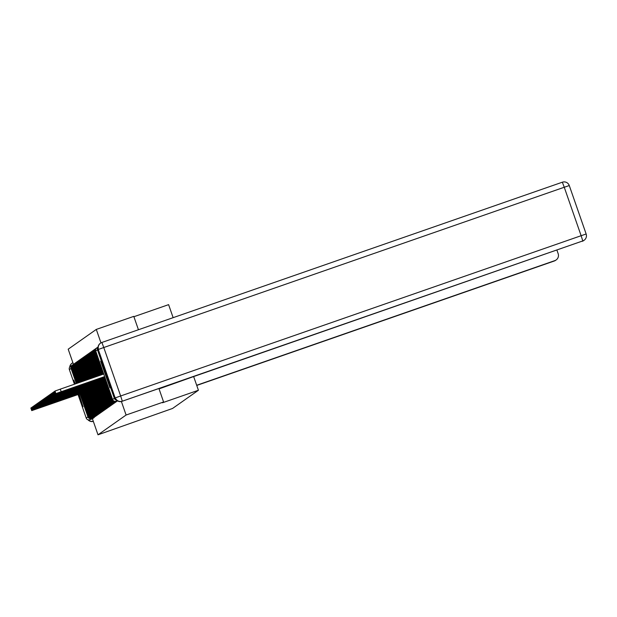 <?xml version="1.0" encoding="UTF-8"?>
<svg xmlns="http://www.w3.org/2000/svg" width="617" height="617" viewBox="0 0 617 617"><rect width="100%" height="100%" fill="white"/><g stroke="black" fill="none" stroke-linecap="round" stroke-linejoin="round"><path stroke-width="0.93" d="M100.656 361.122L109.957 387.831L100.656 361.122M75.328 383.921L73.731 380.08L74.865 384.082M78.359 394.433L83.025 406.788L79.015 394.209M133.904 316.722L168.603 304.644L173.138 317.662M138.439 329.74L133.781 316.367L96.291 329.416L68.194 349.191L73.462 364.331M198.419 390.252L193.653 376.571L582.803 240.923L122.32 401.197L158.924 388.525L163.59 401.976L126.099 415.025L98.003 434.8L172.567 408.454L198.419 390.252L162.472 402.77L163.59 401.976M94.093 417.401L89.696 419.745A2.723 2.723 -125.1 0 1 86.233 418.071L78.035 394.548M74.441 384.229L69.359 369.614A2.723 2.723 -125.1 0 1 70.361 366.498L72.066 365.295A2.723 2.723 -125.1 0 1 72.374 365.11A2.723 2.723 0 0 0 72.066 365.295A2.723 2.723 -125.1 0 0 71.063 368.418L69.359 369.614M94.139 417.593L92.434 418.796L98.003 434.8M89.696 419.745L92.434 418.796M96.291 329.416L100.972 342.875M98.057 347.062A2.723 2.723 54.9 0 0 97.455 349.839L114.33 398.297A2.723 2.723 54.9 0 0 116.536 400.094M121.402 401.536L126.099 415.025M117.623 400.919L114.839 401.721M117.014 401.266L114.253 402.137M116.428 401.675L113.667 402.554M115.842 402.091L113.081 402.963M115.256 402.508L112.556 403.657M114.662 402.916L111.901 403.796M114.076 403.333L111.315 404.204M113.489 403.749L110.728 404.621M112.903 404.158L110.142 405.037M112.317 404.575L109.556 405.446M111.723 404.983L108.962 405.863M111.137 405.4L108.376 406.279M110.551 405.816L107.79 406.688M109.965 406.225L107.204 407.104M109.379 406.642L106.618 407.513M108.785 407.058L106.024 407.93M108.199 407.467L105.438 408.346M107.613 407.883L104.851 408.755M107.026 408.3L104.265 409.171M106.44 408.709L103.679 409.588M105.846 409.125L103.085 409.997M105.26 409.534L102.499 410.413M104.674 409.95L101.913 410.829M104.088 410.367L101.327 411.238M103.502 410.775L100.741 411.655M102.908 411.192L100.147 412.063M102.322 411.608L99.622 412.758M101.736 412.017L98.975 412.896M101.149 412.434L98.388 413.305M100.563 412.85L97.802 413.722M99.969 413.259L97.208 414.138M99.383 413.675L96.622 414.547M98.797 414.092L96.036 414.963M98.211 414.501L95.45 415.38M97.625 414.917L94.864 415.789M97.031 415.326L94.27 416.205M96.445 415.742L93.684 416.614M95.859 416.159L93.098 417.03M95.273 416.568L92.511 417.447M94.686 416.984L91.925 417.856M30.85 408.045L31.745 410.621L30.95 407.976L31.745 410.621L80.588 393.661M37.066 408.593L80.549 393.553M37.097 408.678L31.845 410.544M59.355 401.019L42.064 407.004L59.332 400.965M30.95 407.976L31.482 407.775M31.436 407.636L32.331 410.205L31.544 407.567L32.331 410.205L81.174 393.245M37.652 408.184L81.136 393.145M37.683 408.261L32.439 410.135M59.942 400.61L42.658 406.595L59.918 400.549M31.544 407.567L32.076 407.359M32.022 407.22L32.925 409.788L81.76 392.828M38.239 407.768L81.722 392.728M38.269 407.852L33.025 409.719M60.528 400.194L43.244 406.179L60.512 400.14M32.13 407.151L32.662 406.95M32.616 406.811L33.511 409.379L32.716 406.734L33.511 409.379L82.346 392.42M38.832 407.359L82.308 392.312M38.856 407.436L33.611 409.302M61.114 399.777L43.83 405.77L61.098 399.723M32.716 406.734L33.249 406.534M33.202 406.395L34.097 408.963L33.303 406.325L34.097 408.963L82.933 392.003M39.419 406.942L82.902 391.903M39.449 407.027L34.197 408.894M61.708 399.369L44.416 405.354L61.685 399.307M33.303 406.325L33.835 406.117M33.788 405.978L34.683 408.547L33.889 405.909L34.683 408.547L83.526 391.594M40.005 406.526L83.488 391.487M40.036 406.611L34.783 408.477M62.294 398.952L45.002 404.937L62.271 398.898M33.889 405.909L34.421 405.708M196.684 385.27L554.814 260.629A5.437 5.437 54.9 0 0 558.161 253.703L556.92 250.124M88.393 419.868A5.437 5.437 54.9 0 0 93.314 421.318M72.891 362.68A5.437 5.437 54.9 0 0 69.937 366.86M159.032 388.895L193.676 376.547M98.319 349.53L115.194 397.988L98.319 349.53A5.437 5.437 -125.1 0 1 100.324 343.299L100.525 343.152A5.437 5.437 54.9 0 0 98.519 349.392L103.772 347.525L120.647 395.975L581.129 235.709L564.254 187.252L103.772 347.525L101.874 342.466L562.349 182.2L101.874 342.466A5.437 5.437 54.9 0 0 100.525 343.152A5.437 5.437 0 0 1 101.874 342.466L101.867 342.466M586.15 234.005A5.437 5.437 0 0 1 584.145 240.237A5.437 5.437 54.9 0 0 586.15 234.005L569.275 185.547A5.437 5.437 54.9 0 0 562.349 182.2L564.254 187.252L569.275 185.547L586.15 233.997L581.129 235.709L582.803 240.923A5.437 5.437 54.9 0 0 584.145 240.237L583.605 240.615A5.437 5.437 -125.1 0 1 582.263 241.309M122.12 401.335A5.437 5.437 -125.1 0 1 115.194 397.988M34.375 405.57L35.269 408.138L34.483 405.492L35.269 408.138L84.113 391.178M40.591 406.117L84.074 391.07M40.622 406.194L35.377 408.061M62.88 398.536L45.596 404.528L62.857 398.482M34.483 405.492L35.015 405.292M34.961 405.153L35.863 407.721L84.699 390.762M41.177 405.701L84.66 390.661M41.208 405.785L35.963 407.652M63.466 398.127L46.182 404.112L63.451 398.073M35.069 405.084L35.601 404.875M35.555 404.744L36.449 407.313L35.655 404.667L36.449 407.313L85.285 390.353M41.771 405.284L85.246 390.245M41.794 405.369L36.55 407.235M64.052 397.71L46.769 403.695L64.037 397.656M35.655 404.667L36.187 404.467M36.141 404.328L37.035 406.896L36.241 404.251L37.035 406.896L85.871 389.936M42.357 404.875L85.84 389.828M42.388 404.953L37.136 406.819M64.646 397.302L47.355 403.287L64.623 397.24M36.241 404.251L36.773 404.05M36.727 403.911L37.622 406.48L36.827 403.842L37.622 406.48L86.465 389.52M42.943 404.459L86.426 389.42M42.974 404.544L37.722 406.41M65.232 396.885L47.941 402.87L65.209 396.831M36.827 403.842L37.359 403.641M37.313 403.495L38.208 406.071L37.421 403.425L38.208 406.071L87.051 389.111M43.529 404.042L87.012 389.003M43.56 404.127L38.316 405.994M65.818 396.469L48.535 402.454L65.795 396.415M37.421 403.425L37.953 403.225M37.899 403.086L38.802 405.654L87.637 388.695M44.116 403.634L87.599 388.594M44.146 403.711L38.902 405.585M66.405 396.06L49.121 402.045L66.389 395.998M38.007 403.017L38.539 402.808M38.493 402.67L39.388 405.238L38.593 402.6L39.388 405.238L88.223 388.278M44.709 403.217L88.185 388.178M44.733 403.302L39.488 405.168M66.991 395.644L49.707 401.628L66.975 395.59M38.593 402.6L39.126 402.4M39.079 402.261L39.974 404.829L39.179 402.184L39.974 404.829L88.809 387.869M45.296 402.801L88.779 387.761M45.326 402.886L40.074 404.752M67.585 395.227L50.293 401.22L67.561 395.173M39.179 402.184L39.712 401.983M39.665 401.844L40.56 404.413L39.766 401.775L40.56 404.413L89.403 387.453M45.882 402.392L89.365 387.353M45.913 402.477L40.66 404.343M68.171 394.818L50.879 400.803L68.148 394.757M39.766 401.775L40.298 401.567M40.252 401.428L41.146 403.996L40.36 401.358L41.146 403.996L89.989 387.036M46.468 401.976L89.951 386.936M46.499 402.06L41.246 403.927M68.757 394.402L51.473 400.387L68.734 394.348M40.36 401.358L40.892 401.158M40.838 401.019L41.74 403.587L90.576 386.628M47.054 401.567L90.537 386.52M47.085 401.644L41.84 403.51M69.343 393.985L52.059 399.978L69.328 393.931M40.946 400.942L41.478 400.742M41.432 400.603L42.326 403.171L41.532 400.533L42.326 403.171L91.162 386.211M47.648 401.15L91.123 386.111M47.671 401.235L42.426 403.102M69.929 393.577L52.646 399.561L69.914 393.523M41.532 400.533L42.064 400.325M42.018 400.194L42.912 402.762L42.118 400.117L42.912 402.762L91.748 385.802M48.234 400.734L91.717 385.694M48.265 400.819L43.013 402.685M70.523 393.16L53.232 399.145L70.5 393.106M42.118 400.117L42.65 399.916M42.604 399.777L43.498 402.346L42.704 399.7L43.498 402.346L92.342 385.386M48.82 400.325L92.303 385.278M48.851 400.402L43.599 402.269M71.109 392.751L53.818 398.736L71.086 392.69M42.704 399.7L43.236 399.5M43.19 399.361L44.085 401.929L43.298 399.292L44.085 401.929L92.928 384.969M49.406 399.909L92.889 384.869M49.437 399.993L44.185 401.86M71.695 392.335L54.412 398.32L71.672 392.281M43.298 399.292L43.83 399.091M44.679 401.513L43.884 398.875L44.671 401.52L93.514 384.561M49.992 399.492L93.475 384.453M50.023 399.577L44.779 401.443M72.282 391.918L54.998 397.903L72.266 391.864M44.671 401.52L43.784 398.944M43.884 398.875L44.416 398.675M44.37 398.536L45.265 401.104L44.47 398.466L45.265 401.104L94.1 384.144M50.586 399.083L94.062 384.044M50.609 399.16L45.365 401.035M72.868 391.51L55.584 397.495L72.852 391.448M44.47 398.466L45.002 398.258M44.956 398.119L45.851 400.688L45.056 398.05L45.851 400.688L94.686 383.728M51.172 398.667L94.656 383.627M51.203 398.752L45.951 400.618M73.462 391.093L56.17 397.078L73.438 391.039M45.056 398.05L45.589 397.849M45.542 397.71L46.437 400.279L45.643 397.633L46.437 400.279L95.28 383.319M51.759 398.25L95.242 383.211M51.789 398.335L46.537 400.202M74.048 390.677L56.756 396.669L74.025 390.623M45.643 397.633L46.175 397.433M46.128 397.294L47.023 399.862L46.236 397.225L47.023 399.862L95.866 382.902M52.345 397.842L95.828 382.802M52.376 397.926L47.123 399.793M74.634 390.268L57.342 396.253L74.611 390.206M46.236 397.225L46.769 397.016M46.715 396.878L47.617 399.446L96.453 382.486M52.931 397.425L96.414 382.386M52.962 397.51L47.717 399.376M75.22 389.851L57.936 395.836L75.205 389.797M46.823 396.808L47.355 396.608M47.308 396.469L48.203 399.037L47.409 396.392L48.203 399.037L97.039 382.077M53.525 397.016L97 381.969M53.548 397.093L48.303 398.96M75.806 389.435L58.522 395.428L75.791 389.381M47.409 396.392L47.941 396.191M47.895 396.052L48.789 398.621L47.995 395.983L48.789 398.621L97.625 381.661M54.111 396.6L97.594 381.561M54.142 396.685L48.89 398.551M76.4 389.026L59.109 395.011L76.377 388.972M47.995 395.983L48.527 395.775M48.481 395.644L49.375 398.212L48.581 395.566L49.375 398.212L98.219 381.252M54.697 396.183L98.18 381.144M54.728 396.268L49.476 398.135M76.986 388.61L59.695 394.595L76.963 388.556M48.581 395.566L49.113 395.366M49.067 395.227L49.962 397.795L49.175 395.15L49.962 397.795L98.805 380.836M55.283 395.775L98.766 380.728M55.314 395.852L50.062 397.718M77.572 388.201L60.281 394.186L77.549 388.139M49.175 395.15L49.707 394.949M49.653 394.811L50.548 397.379L49.761 394.741L50.548 397.379L99.391 380.419M55.869 395.358L99.352 380.319M55.9 395.443L50.656 397.309M78.158 387.784L60.875 393.769L78.143 387.731M49.761 394.741L50.293 394.541M50.247 394.394L51.142 396.97L50.347 394.325L51.142 396.97L99.977 380.01M56.463 394.942L99.939 379.902M56.486 395.027L51.242 396.893M78.745 387.368L61.461 393.353L78.729 387.314M50.347 394.325L50.879 394.124M50.833 393.985L51.728 396.554L50.933 393.916L51.728 396.554L100.563 379.594M57.049 394.533L100.532 379.494M57.08 394.61L51.828 396.484M79.338 386.959L62.047 392.944L79.315 386.898M50.933 393.916L51.466 393.708M51.419 393.569L52.314 396.137L51.52 393.499L52.314 396.137L101.157 379.177M57.636 394.116L101.119 379.077M57.666 394.201L52.414 396.068M79.925 386.543L62.633 392.528L79.901 386.489M51.52 393.499L52.052 393.299M52.005 393.16L52.9 395.728L52.113 393.083L52.9 395.728L101.743 378.769M58.222 393.7L101.705 378.661M58.253 393.785L53 395.651M80.511 386.126L63.219 392.119L80.488 386.072M52.113 393.083L52.646 392.882M52.592 392.744L53.486 395.312L52.7 392.674L53.486 395.312L102.329 378.352M58.808 393.291L102.291 378.252M58.839 393.376L53.594 395.242M81.097 385.718L63.813 391.702L81.082 385.656M52.7 392.674L53.232 392.466M53.185 392.327L54.08 394.895L53.286 392.258L54.08 394.895L102.916 377.936M59.402 392.875L102.877 377.835M59.425 392.96L54.18 394.826M81.683 385.301L64.399 391.286L81.668 385.247M53.286 392.258L53.818 392.057M53.772 391.918L54.666 394.487L53.872 391.841L54.666 394.487L103.502 377.527M59.988 392.466L103.471 377.419M60.019 392.543L54.766 394.41M82.277 384.885L64.986 390.877L82.254 384.831M53.872 391.841L54.404 391.641M54.358 391.502L55.252 394.07L54.458 391.433L55.252 394.07L104.096 377.11M60.574 392.05L104.057 377.01M60.605 392.134L55.353 394.001M82.863 384.476L65.572 390.461L82.84 384.422M54.458 391.433L54.99 391.224M54.944 391.093L55.839 393.661L55.052 391.016L55.839 393.661L104.682 376.702M55.052 391.016L60.296 389.15L61.191 391.718L104.643 376.594M61.191 391.718L55.939 393.584M83.449 384.059L66.158 390.044L83.426 384.005M60.296 389.15L103.749 374.025M86.233 418.071L87.938 416.868L79.932 393.885M76.338 383.566L71.063 368.418L71.711 368.179M91.331 418.272L91.401 418.542A2.723 2.723 -125.1 0 1 87.938 416.868L88.593 416.629M97.455 349.839L95.743 351.042L112.618 399.5L114.33 398.297M117.014 400.51L116.081 401.173A2.723 2.723 54.9 0 1 112.618 399.5L112.618 399.5A2.723 2.723 0 0 0 116.081 401.173M98.072 346.993L96.746 347.926A2.723 2.723 54.9 0 0 95.743 351.042L112.618 399.5M72.96 364.693A2.723 2.723 0 0 0 71.649 368.002L72.297 367.763M80.519 393.476L88.524 416.46L89.18 416.213M73.546 364.285A2.723 2.723 0 0 0 72.235 367.585L72.883 367.346M81.105 393.06L89.11 416.043L89.766 415.804M74.133 363.868A2.723 2.723 0 0 0 72.829 367.177L73.477 366.938M81.699 392.643L89.696 415.627L90.352 415.388M74.726 363.459A2.723 2.723 0 0 0 73.415 366.76L74.063 366.521M82.285 392.235L90.29 415.218L90.938 414.979M75.313 363.043A2.723 2.723 0 0 0 74.001 366.351L74.649 366.112M82.871 391.818L90.876 414.801L91.532 414.562M75.899 362.626A2.723 2.723 0 0 0 74.588 365.935L75.235 365.696M83.457 391.402L91.463 414.393L92.118 414.146M76.485 362.218A2.723 2.723 0 0 0 75.174 365.519L75.822 365.279M84.043 390.993L92.049 413.976L92.704 413.737M77.071 361.801A2.723 2.723 0 0 0 75.768 365.11L76.415 364.871M84.637 390.576L92.635 413.56L93.29 413.321M77.665 361.385A2.723 2.723 0 0 0 76.354 364.693L77.002 364.454M85.223 390.16L93.229 413.151L93.877 412.904M78.251 360.976A2.723 2.723 0 0 0 76.94 364.277L77.588 364.038M85.809 389.751L93.815 412.734L94.47 412.495M78.837 360.559A2.723 2.723 0 0 0 77.526 363.868L78.174 363.629M86.395 389.335L94.401 412.318L95.057 412.079M79.423 360.143A2.723 2.723 0 0 0 78.112 363.452L78.76 363.212M86.982 388.918L94.987 411.909L95.643 411.662M80.009 359.734A2.723 2.723 0 0 0 78.706 363.035L79.354 362.796M87.575 388.509L95.581 411.493M99.036 413.166A2.723 2.723 0 0 1 95.573 411.493L96.229 411.254M80.603 359.318A2.723 2.723 0 0 0 79.292 362.626L79.94 362.387M88.162 388.093L96.167 411.076L96.815 410.837M99.561 412.48L99.63 412.758A2.723 2.723 0 0 1 96.167 411.076M81.189 358.909A2.723 2.723 0 0 0 79.878 362.21L80.526 361.971M88.748 387.684L96.753 410.667L97.409 410.428M81.776 358.492A2.723 2.723 0 0 0 80.465 361.801L81.112 361.562M89.334 387.268L97.339 410.251L97.995 410.012M82.362 358.076A2.723 2.723 0 0 0 81.051 361.385L81.699 361.146M89.92 386.851L97.926 409.842L98.581 409.595M82.948 357.667A2.723 2.723 0 0 0 81.645 360.968L82.292 360.729M90.514 386.443L98.512 409.426L99.167 409.187M83.542 357.251A2.723 2.723 0 0 0 82.231 360.559L82.879 360.32M91.1 386.026L99.106 409.009L99.753 408.77M84.128 356.834A2.723 2.723 0 0 0 82.817 360.143L83.465 359.904M91.686 385.61L99.692 408.601L100.347 408.354M84.714 356.425A2.723 2.723 0 0 0 83.403 359.726L84.051 359.487M92.272 385.201L100.278 408.184L100.933 407.945M85.3 356.009A2.723 2.723 0 0 0 83.989 359.318L84.637 359.079M92.859 384.784L100.864 407.768L101.52 407.528M85.886 355.593A2.723 2.723 0 0 0 84.583 358.901L85.231 358.662M93.452 384.368L101.45 407.359L102.106 407.112M86.48 355.184A2.723 2.723 0 0 0 85.169 358.485L85.817 358.246M94.039 383.959L102.044 406.942L102.692 406.703M87.066 354.767A2.723 2.723 0 0 0 85.755 358.076L86.403 357.837M94.625 383.543L102.63 406.526L103.286 406.287M87.653 354.359A2.723 2.723 0 0 0 86.341 357.659L86.989 357.42M95.211 383.134L103.216 406.117L103.872 405.878M88.239 353.942A2.723 2.723 0 0 0 86.928 357.251L87.575 357.004M95.797 382.717L103.803 405.701L104.458 405.462M88.825 353.526A2.723 2.723 0 0 0 87.521 356.834L88.169 356.595M96.391 382.301L104.389 405.292L105.044 405.045M89.419 353.117A2.723 2.723 0 0 0 88.108 356.418L88.755 356.179M96.977 381.892L104.983 404.875L105.63 404.636M90.005 352.7A2.723 2.723 0 0 0 88.694 356.009L89.342 355.77M97.563 381.476L105.569 404.459L106.224 404.22M90.591 352.284A2.723 2.723 0 0 0 89.28 355.593L89.928 355.353M98.149 381.059L106.155 404.05L106.81 403.803M91.177 351.875A2.723 2.723 0 0 0 89.866 355.176L90.514 354.937M98.735 380.65L106.741 403.634L107.397 403.395M91.763 351.459A2.723 2.723 0 0 0 90.46 354.767L91.108 354.528M99.329 380.234L107.327 403.217L107.983 402.978M92.357 351.042A2.723 2.723 0 0 0 91.046 354.351L91.694 354.112M99.915 379.817L107.921 402.808L108.569 402.562M92.943 350.633A2.723 2.723 0 0 0 91.632 353.934L92.28 353.695M100.502 379.409L108.507 402.392L109.163 402.153M93.529 350.217A2.723 2.723 0 0 0 92.218 353.526L92.866 353.286M101.088 378.992L109.093 401.976L109.749 401.736M109.093 401.976A2.723 2.723 0 0 0 112.556 403.649L112.495 403.379M94.116 349.808A2.723 2.723 0 0 0 92.805 353.109L93.452 352.87M101.674 378.583L109.679 401.567L110.335 401.328M94.702 349.392A2.723 2.723 0 0 0 93.398 352.693L94.046 352.454M102.268 378.167L110.266 401.15L110.921 400.911M95.296 348.975A2.723 2.723 0 0 0 93.985 352.284L94.632 352.045M102.854 377.751L110.859 400.742L111.507 400.495M95.882 348.566A2.723 2.723 0 0 0 94.571 351.867L95.219 351.628M103.44 377.342L111.446 400.325L112.101 400.086M96.468 348.15A2.723 2.723 0 0 0 95.157 351.459L95.805 351.22M104.026 376.925L112.032 399.909L112.687 399.669M112.032 399.909A2.723 2.723 0 0 0 115.495 401.582L115.433 401.312M556.156 259.934L555.616 260.32A5.437 5.437 -125.1 0 1 554.274 261.006L196.738 385.448L554.814 260.629M554.274 261.006L554.274 261.006A5.437 5.437 0 0 0 555.616 260.32M93.344 421.411A5.437 5.437 -125.1 0 1 87.953 419.761A5.437 5.437 0 0 0 93.344 421.411M69.721 367.123A5.437 5.437 -125.1 0 1 72.004 363.236A5.437 5.437 0 0 0 69.721 367.13M122.32 401.197L120.647 395.975L115.394 397.849A5.437 5.437 54.9 0 0 122.32 401.197M71.649 368.002L76.994 383.342M88.524 416.46A2.723 2.723 0 0 0 91.987 418.133M72.235 367.585L77.642 383.111M89.11 416.043A2.723 2.723 0 0 0 92.573 417.717M72.829 367.177L78.297 382.887M89.696 415.627A2.723 2.723 0 0 0 93.159 417.308M73.415 366.76L78.945 382.656M90.29 415.218A2.723 2.723 0 0 0 93.753 416.891M74.001 366.351L79.601 382.432M90.876 414.801A2.723 2.723 0 0 0 94.339 416.475M74.588 365.935L80.256 382.201M91.463 414.393A2.723 2.723 0 0 0 94.925 416.066M75.174 365.519L80.904 381.977M92.049 413.976A2.723 2.723 0 0 0 95.512 415.65M75.768 365.11L81.56 381.746M92.635 413.56A2.723 2.723 0 0 0 96.098 415.233M76.354 364.693L82.215 381.522M93.229 413.151A2.723 2.723 0 0 0 96.692 414.825M76.94 364.277L82.863 381.298M93.815 412.734A2.723 2.723 0 0 0 97.278 414.408M77.526 363.868L83.519 381.067M94.401 412.318A2.723 2.723 0 0 0 97.864 413.992M78.112 363.452L84.167 380.843M94.987 411.909A2.723 2.723 0 0 0 98.45 413.583M78.706 363.035L84.822 380.612M79.292 362.626L85.478 380.388M79.878 362.21L86.125 380.157M96.753 410.667A2.723 2.723 0 0 0 100.216 412.341M80.465 361.801L86.781 379.933M97.339 410.251A2.723 2.723 0 0 0 100.802 411.925M81.051 361.385L87.437 379.702M97.926 409.842A2.723 2.723 0 0 0 101.389 411.516M81.645 360.968L88.084 379.478M98.512 409.426A2.723 2.723 0 0 0 101.975 411.099M82.231 360.559L88.74 379.247M99.106 409.009A2.723 2.723 0 0 0 102.569 410.683M82.817 360.143L89.388 379.023M99.692 408.601A2.723 2.723 0 0 0 103.155 410.274M83.403 359.726L90.043 378.799M100.278 408.184A2.723 2.723 0 0 0 103.741 409.858M83.989 359.318L90.699 378.568M100.864 407.768A2.723 2.723 0 0 0 104.327 409.441M84.583 358.901L91.347 378.344M101.45 407.359A2.723 2.723 0 0 0 104.913 409.032M85.169 358.485L92.002 378.113M102.044 406.942A2.723 2.723 0 0 0 105.499 408.616M85.755 358.076L92.658 377.889M102.63 406.526A2.723 2.723 0 0 0 106.093 408.207M86.341 357.659L93.306 377.658M103.216 406.117A2.723 2.723 0 0 0 106.679 407.791M86.928 357.251L93.961 377.434M103.803 405.701A2.723 2.723 0 0 0 107.265 407.374M87.521 356.834L94.609 377.203M104.389 405.292A2.723 2.723 0 0 0 107.852 406.965M88.108 356.418L95.265 376.979M104.983 404.875A2.723 2.723 0 0 0 108.438 406.549M88.694 356.009L95.92 376.748M105.569 404.459A2.723 2.723 0 0 0 109.032 406.133M89.28 355.593L96.568 376.524M106.155 404.05A2.723 2.723 0 0 0 109.618 405.724M89.866 355.176L97.224 376.301M106.741 403.634A2.723 2.723 0 0 0 110.204 405.307M90.46 354.767L97.879 376.069M107.327 403.217A2.723 2.723 0 0 0 110.79 404.891M91.046 354.351L98.527 375.846M107.921 402.808A2.723 2.723 0 0 0 111.376 404.482M91.632 353.934L99.183 375.614M108.507 402.392A2.723 2.723 0 0 0 111.97 404.066M92.218 353.526L99.831 375.391M92.805 353.109L100.486 375.159M109.679 401.567A2.723 2.723 0 0 0 113.142 403.24M93.398 352.693L101.142 374.935M110.266 401.15A2.723 2.723 0 0 0 113.729 402.824M93.985 352.284L101.79 374.704M110.859 400.742A2.723 2.723 0 0 0 114.315 402.415M94.571 351.867L102.445 374.48M111.446 400.325A2.723 2.723 0 0 0 114.909 401.999M95.157 351.459L103.093 374.257M117.546 400.873L115.495 401.582M96.746 347.926A2.723 2.723 0 0 0 95.743 351.042M569.275 185.547A5.437 5.437 0 0 0 562.349 182.2"/></g></svg>
